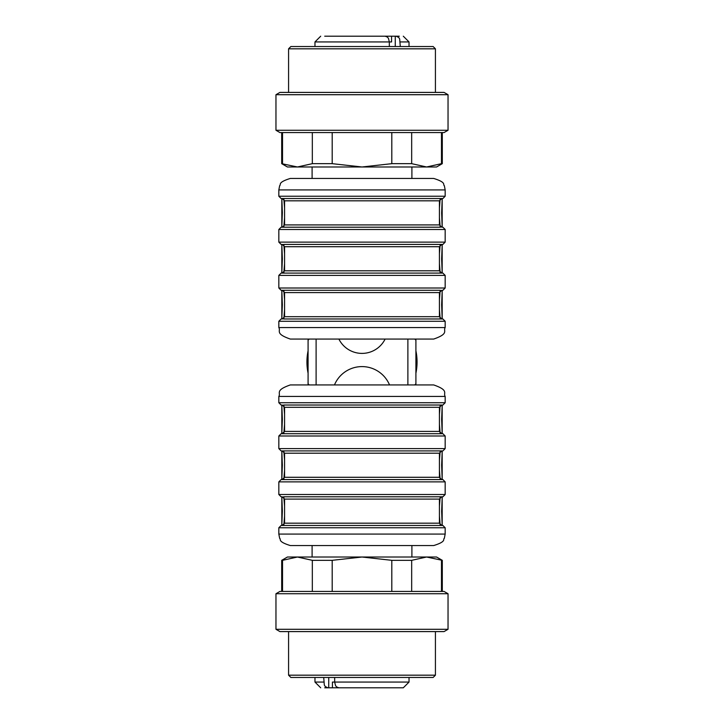 <?xml version="1.0" encoding="UTF-8"?>
<svg xmlns="http://www.w3.org/2000/svg" width="724" height="724" viewBox="0 0 724 724"><rect width="100%" height="100%" fill="white"/><g stroke="black" fill="none" stroke-linecap="round" stroke-linejoin="round"><path stroke-width="1.09" d="M308.08 384.942L308.08 339.058M415.911 339.058L415.911 384.942M334.47 384.942A29.829 29.829 0 0 1 389.53 384.942A29.829 29.829 0 0 0 334.47 384.942M385.123 339.058A25.811 25.811 0 0 1 338.877 339.058A25.811 25.811 0 0 0 385.123 339.058M415.938 373.05A55.069 55.069 0 0 0 415.938 350.95M308.053 350.95A55.069 55.069 0 0 0 308.053 373.05M278.831 189.923L278.831 196.231L445.169 196.231L445.169 189.923L278.831 189.923L279.672 185.615C281.437 184.819 276.912 182.584 290.297 178.448L362 178.448M290.297 178.448L433.703 178.448L411.902 178.448L411.902 166.982M441.559 273.093L282.441 273.093M283.564 273.093L440.436 273.093M282.441 244.413L284.568 246.712L439.432 246.712L441.731 244.413M439.287 244.413L440.436 244.413M442.708 244.413L283.564 244.413M439.287 318.976L441.731 318.976L439.432 316.687L439.432 292.596L284.568 292.596L282.441 290.297M439.432 316.687L284.568 316.687L282.441 318.976M283.564 318.976L442.708 318.976M440.436 290.297L281.292 290.297M284.568 224.911L284.568 200.82L439.432 200.82L439.432 224.911L284.568 224.911L282.441 227.209M281.292 227.209L440.436 227.209M284.568 200.82L282.269 198.53L441.731 198.53L439.432 200.82M439.287 198.53L283.564 198.53M440.12 226.549L439.432 217.716M439.432 208.014L440.12 199.181M283.88 199.181L284.568 208.023M284.568 217.725L283.88 226.549M283.88 245.074L284.568 253.907M284.568 263.608L283.88 272.441M440.12 272.441L439.432 263.599M439.432 253.898L440.12 245.074M440.12 318.325L439.432 309.492M439.432 299.79L440.12 290.957M283.88 290.957L284.568 299.79M284.568 309.492L283.88 318.325M290.451 339.058L433.703 339.058L290.451 339.058M435.423 92.41L435.423 48.816L288.577 48.816L288.577 92.41M288.577 48.816L290.876 46.526L433.124 46.526L435.423 48.816M353.393 36.2L370.607 36.2M389.331 46.526L389.331 41.938L391.575 41.938L391.575 36.2L384.308 36.2M382.254 36.2L379.041 36.2M391.575 36.2L399.286 36.2M324.714 36.2L385.213 36.2L387.44 37.114L388.453 38.39L389.331 41.938L314.967 41.938L320.705 36.2M396.164 36.2L398.77 37.494L399.684 38.969L400.281 46.526M433.07 92.41L444.065 92.41L448.038 94.708L275.962 94.708L279.935 92.41L433.07 92.41M448.038 130.266L444.065 132.564L279.935 132.564L275.962 130.266L448.038 130.266L448.038 94.708M312.325 163.669L332.198 163.669L362 166.982L287.437 166.982L281.699 163.669L297.419 166.982L312.325 163.669L312.325 132.564M282.523 132.564L282.523 163.669M332.198 132.564L332.198 163.669M411.675 132.564L411.675 163.669L426.581 166.982L362 166.982L391.802 163.669L391.802 132.564M391.802 163.669L411.675 163.669M441.477 163.669L442.301 163.669L436.563 166.982L426.581 166.982L441.477 163.669L441.477 132.564M445.169 534.077L445.169 527.769L278.831 527.769L278.831 534.077L445.169 534.077L444.328 538.385C442.563 539.181 447.088 541.416 433.703 545.552L362 545.552M433.703 545.552L290.297 545.552L312.098 545.552L312.098 557.018M282.441 450.907L441.559 450.907M440.436 450.907L283.564 450.907M441.559 479.587L439.432 477.288L284.568 477.288L282.269 479.587M284.713 479.587L283.564 479.587M281.292 479.587L442.708 479.587M284.713 405.024L441.559 405.024M440.436 405.024L283.564 405.024M439.287 433.703L441.731 433.703L439.432 431.404L284.568 431.404L282.269 433.703L284.713 433.703L281.12 433.703L440.436 433.703M439.432 499.089L439.432 523.181L284.568 523.181L284.568 499.089L439.432 499.089L441.559 496.791M442.708 496.791L283.564 496.791M439.432 523.181L441.731 525.47L282.269 525.47L284.568 523.181M284.713 525.47L442.708 525.47M283.88 497.451L284.568 506.284M284.568 515.986L283.88 524.819M440.12 524.819L439.432 515.977M439.432 506.275L440.12 497.451M440.12 478.926L439.432 470.093M439.432 460.392L440.12 451.559M283.88 451.559L284.568 460.401M284.568 470.102L283.88 478.926M283.88 405.675L284.568 414.508M284.568 424.21L283.88 433.043M440.12 433.043L439.432 424.21M439.432 414.508L440.12 405.675M290.451 384.942L433.549 384.942M294.315 384.942L429.685 384.942M288.577 631.59L288.577 675.184L435.423 675.184L435.423 631.59M435.423 675.184L433.124 677.474L290.876 677.474L288.577 675.184M409.033 677.474L409.033 682.062L403.295 687.8L398.399 687.8M389.91 687.8L389.458 687.8M370.607 687.8L353.393 687.8M334.669 677.474L334.669 682.062L332.425 682.062L332.425 687.8L339.692 687.8M341.746 687.8L344.959 687.8M332.425 687.8L324.714 687.8M403.295 687.8L338.787 687.8L336.56 686.886L335.547 685.61L334.669 682.062L409.033 682.062M327.836 687.8L325.23 686.506L324.316 685.031L323.719 677.474M290.93 631.59L279.935 631.59L275.962 629.292L448.038 629.292L444.065 631.59L290.93 631.59M275.962 593.734L279.935 591.436L444.065 591.436L448.038 593.734L275.962 593.734L275.962 629.292M411.675 560.331L391.802 560.331L362 557.018L436.563 557.018L442.301 560.331L426.581 557.018L411.675 560.331L411.675 591.436M441.477 591.436L441.477 560.331M391.802 591.436L391.802 560.331M312.325 591.436L312.325 560.331L297.419 557.018L362 557.018L332.198 560.331L332.198 591.436M332.198 560.331L312.325 560.331M282.523 560.331L281.699 560.331L287.437 557.018L297.419 557.018L282.523 560.331L282.523 591.436M407.884 384.942L407.884 339.058M316.107 339.058L316.107 384.942M278.831 229.499L278.831 242.124L445.169 242.124L445.169 229.499L278.831 229.499L281.12 227.209M278.831 275.392L278.831 288.007L445.169 288.007L445.169 275.392L278.831 275.392L281.12 273.093M284.568 246.712L284.568 270.803L439.432 270.803L439.432 246.712M445.169 327.583L445.169 321.275L278.831 321.275L278.831 327.583L445.169 327.583C442.97 330.977 449.387 333.601 433.703 339.058M442.174 198.53L442.174 227.209L441.649 213.001L442.201 198.53M442.174 244.413L442.174 273.093L441.649 258.884L442.201 244.413M442.174 290.297L442.174 318.976L441.649 304.768L442.201 290.297M281.826 227.209L281.826 198.53L282.351 212.738L281.799 227.209M281.826 318.976L281.826 290.297L282.351 304.768L281.799 318.976M281.826 273.093L281.826 244.413L282.351 258.884L281.799 273.093M400.281 41.938L409.033 41.938L403.295 36.2M395.259 36.2L395.259 46.526M445.169 494.501L445.169 481.876L278.831 481.876L278.831 494.501L445.169 494.501L442.88 496.791M445.169 448.608L445.169 435.993L278.831 435.993L278.831 448.608L445.169 448.608L442.88 450.907M439.432 477.288L439.432 453.197L284.568 453.197L284.568 477.288M439.432 431.404L439.432 407.313L284.568 407.313L284.568 431.404M278.831 396.417L278.831 402.725L445.169 402.725L445.169 396.417L278.831 396.417C281.03 393.023 274.613 390.399 290.297 384.942M281.826 525.47L281.826 496.791L282.351 511.008L281.799 525.47M281.826 479.587L281.826 450.907L282.351 465.116L281.799 479.587M281.826 433.703L281.826 405.024L282.351 419.232L281.799 433.703M442.174 496.791L442.174 525.47L441.649 511.262L442.201 496.791M442.174 405.024L442.174 433.703L441.649 419.232L442.201 405.024M442.174 450.907L442.174 479.587L441.649 465.116L442.201 450.907M323.719 682.062L314.967 682.062L320.705 687.8M328.741 687.8L328.741 677.474M308.08 384.716L308.08 339.284M415.911 384.716L415.911 339.284M414.771 384.942L415.911 383.792M309.229 384.942L308.08 383.792M309.229 339.058L308.08 340.208M414.771 339.058L415.911 340.208M284.568 316.687L284.568 292.596M278.831 327.583C281.03 330.977 274.613 333.601 290.297 339.058M445.169 189.923L444.328 185.615C442.563 184.819 447.088 182.584 433.703 178.448M278.831 196.231L281.12 198.53M445.169 196.231L442.88 198.53M445.169 229.499L442.88 227.209M278.831 242.124L281.12 244.413M445.169 242.124L442.88 244.413M445.169 275.392L442.88 273.093M278.831 288.007L281.12 290.297M445.169 288.007L442.88 290.297M445.169 321.275L442.88 318.976M278.831 321.275L281.12 318.976M439.432 224.911L441.731 227.209M284.568 270.803L282.269 273.093M439.432 270.803L441.731 273.093M439.432 292.596L441.731 290.297M312.098 178.448L312.098 166.982M409.033 46.526L409.033 41.938M314.967 46.526L314.967 41.938M275.962 130.266L275.962 94.708M281.699 163.669L281.699 132.564M442.301 163.669L442.301 132.564M445.169 396.417C442.97 393.023 449.387 390.399 433.703 384.942M278.831 534.077L279.672 538.385C281.437 539.181 276.912 541.416 290.297 545.552M445.169 527.769L442.88 525.47M278.831 527.769L281.12 525.47M278.831 494.501L281.12 496.791M445.169 481.876L442.88 479.587M278.831 481.876L281.12 479.587M278.831 448.608L281.12 450.907M445.169 435.993L442.88 433.703M278.831 435.993L281.12 433.703M278.831 402.725L281.12 405.024M445.169 402.725L442.88 405.024M284.568 499.089L282.269 496.791M439.432 453.197L441.731 450.907M284.568 453.197L282.269 450.907M439.432 407.313L441.731 405.024M284.568 407.313L282.269 405.024M411.902 545.552L411.902 557.018M314.967 677.474L314.967 682.062M448.038 593.734L448.038 629.292M442.301 560.331L442.301 591.436M281.699 560.331L281.699 591.436"/></g></svg>
